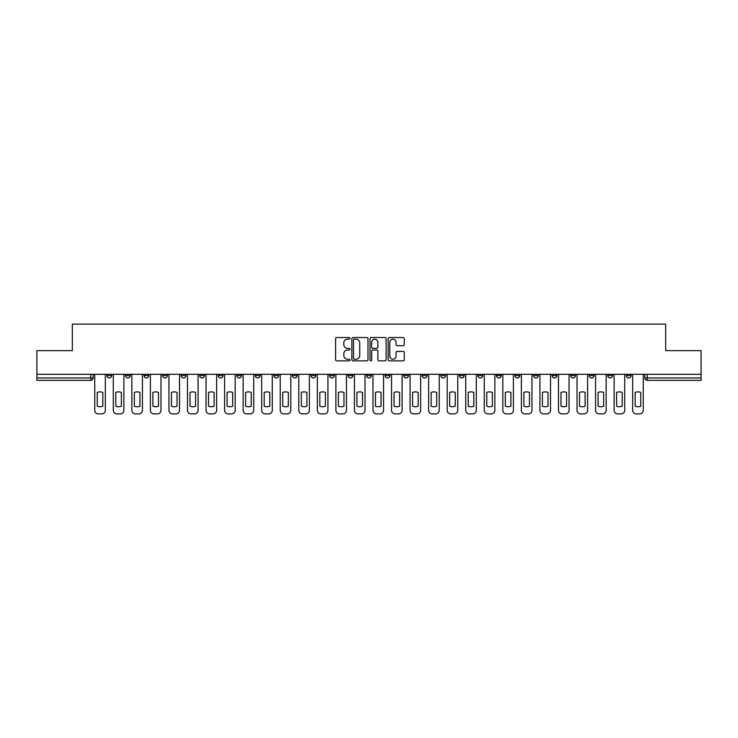 <?xml version="1.0" encoding="UTF-8"?>
<svg xmlns="http://www.w3.org/2000/svg" width="738" height="738" viewBox="0 0 738 738"><rect width="100%" height="100%" fill="white"/><g stroke="black" fill="none" stroke-linecap="round" stroke-linejoin="round"><path stroke-width="1.11" d="M349.978 338.345A0.821 0.821 0 0 0 349.157 337.534L336.759 337.534A1.172 1.172 0 0 0 335.587 338.696L335.587 359.71A1.172 1.172 0 0 0 336.759 360.873L349.157 360.873A0.821 0.821 0 0 0 349.978 360.061A0.821 0.821 0 0 0 349.157 359.24L347.552 359.24A3.736 3.736 0 0 1 343.816 355.504L343.816 353.751A3.736 3.736 0 0 1 347.552 350.015L349.157 350.015A0.821 0.821 0 0 0 349.978 349.203A0.821 0.821 0 0 0 349.157 348.382L347.552 348.382A3.736 3.736 0 0 1 343.816 344.655L343.816 342.902A3.736 3.736 0 0 1 347.552 339.166L349.157 339.166A0.821 0.821 0 0 0 349.978 338.345M607.761 374.295L607.761 375.596L612.512 375.596A2.38 2.38 0 0 1 610.141 377.976A2.38 2.38 0 0 1 607.761 375.596L607.761 374.295M589.21 374.295L589.21 375.596L593.97 375.596A2.38 2.38 0 0 1 591.59 377.976A2.38 2.38 0 0 1 589.21 375.596L589.21 374.295M477.92 374.295L477.92 375.596L482.67 375.596A2.38 2.38 0 0 1 480.29 377.976A2.38 2.38 0 0 1 477.92 375.596L477.92 374.295M459.368 374.295L459.368 375.596L464.119 375.596A2.38 2.38 0 0 1 461.748 377.976A2.38 2.38 0 0 1 459.368 375.596L459.368 374.295M440.817 374.295L440.817 375.596L445.577 375.596A2.38 2.38 0 0 1 443.197 377.976A2.38 2.38 0 0 1 440.817 375.596L440.817 374.295M403.723 374.295L403.723 375.596L408.474 375.596A2.38 2.38 0 0 1 406.094 377.976A2.38 2.38 0 0 1 403.723 375.596L403.723 374.295M366.62 375.596L366.62 374.295L366.62 375.596A2.38 2.38 0 0 0 369 377.976A2.38 2.38 0 0 1 366.62 375.596L371.38 375.596A2.38 2.38 0 0 1 369 377.976A2.38 2.38 0 0 0 371.38 375.596L371.38 374.295L371.38 375.596M348.068 375.596L348.068 374.295L348.068 375.596A2.38 2.38 0 0 0 350.449 377.976A2.38 2.38 0 0 1 348.068 375.596L352.829 375.596A2.38 2.38 0 0 1 350.449 377.976M329.526 375.596L329.526 374.295L329.526 375.596A2.38 2.38 0 0 0 331.906 377.976A2.38 2.38 0 0 1 329.526 375.596L334.277 375.596A2.38 2.38 0 0 1 331.906 377.976A2.38 2.38 0 0 0 334.277 375.596L334.277 374.295L334.277 375.596M310.975 374.295L310.975 375.596L315.735 375.596A2.38 2.38 0 0 1 313.355 377.976A2.38 2.38 0 0 1 310.975 375.596L310.975 374.295M292.423 374.295L292.423 375.596L297.183 375.596A2.38 2.38 0 0 1 294.803 377.976A2.38 2.38 0 0 1 292.423 375.596L292.423 374.295M273.881 374.295L273.881 375.596L278.632 375.596A2.38 2.38 0 0 1 276.252 377.976A2.38 2.38 0 0 1 273.881 375.596L273.881 374.295M255.33 375.596L255.33 374.295L255.33 375.596A2.38 2.38 0 0 0 257.71 377.976A2.38 2.38 0 0 1 255.33 375.596L260.08 375.596A2.38 2.38 0 0 1 257.71 377.976M218.227 375.596L218.227 374.295L218.227 375.596A2.38 2.38 0 0 0 220.607 377.976A2.38 2.38 0 0 1 218.227 375.596L222.987 375.596A2.38 2.38 0 0 1 220.607 377.976A2.38 2.38 0 0 0 222.987 375.596L222.987 374.295L222.987 375.596M199.684 375.596L199.684 374.295L199.684 375.596A2.38 2.38 0 0 0 202.055 377.976A2.38 2.38 0 0 1 199.684 375.596L204.435 375.596A2.38 2.38 0 0 1 202.055 377.976A2.38 2.38 0 0 0 204.435 375.596L204.435 374.295L204.435 375.596M181.133 375.596L181.133 374.295L181.133 375.596A2.38 2.38 0 0 0 183.513 377.976A2.38 2.38 0 0 1 181.133 375.596L185.884 375.596A2.38 2.38 0 0 1 183.513 377.976A2.38 2.38 0 0 0 185.884 375.596L185.884 374.295L185.884 375.596M162.581 375.596L162.581 374.295L162.581 375.596A2.38 2.38 0 0 0 164.961 377.976A2.38 2.38 0 0 1 162.581 375.596L167.341 375.596A2.38 2.38 0 0 1 164.961 377.976M144.03 375.596L144.03 374.295L144.03 375.596A2.38 2.38 0 0 0 146.41 377.976A2.38 2.38 0 0 1 144.03 375.596L148.79 375.596A2.38 2.38 0 0 1 146.41 377.976A2.38 2.38 0 0 0 148.79 375.596L148.79 374.295L148.79 375.596M125.488 375.596L125.488 374.295L125.488 375.596A2.38 2.38 0 0 0 127.858 377.976A2.38 2.38 0 0 1 125.488 375.596L130.239 375.596A2.38 2.38 0 0 1 127.858 377.976A2.38 2.38 0 0 0 130.239 375.596L130.239 374.295L130.239 375.596M403.105 345.762A1.172 1.172 0 0 0 404.276 344.591L404.276 338.696A1.172 1.172 0 0 0 403.105 337.534L389.341 337.534A1.172 1.172 0 0 0 388.17 338.696L388.17 359.71A1.172 1.172 0 0 0 389.341 360.873L403.105 360.873A1.172 1.172 0 0 0 404.276 359.71L404.276 352.589A1.172 1.172 0 0 0 403.105 351.417L397.219 351.417A1.172 1.172 0 0 0 396.048 352.589L396.048 356.122A3.118 3.118 0 0 1 392.93 359.24A3.118 3.118 0 0 1 389.802 356.122L389.802 342.284A3.118 3.118 0 0 1 392.93 339.166A3.118 3.118 0 0 1 396.048 342.284L396.048 344.591A1.172 1.172 0 0 0 397.219 345.762L403.105 345.762M36.9 374.295L36.9 350.633L72.333 350.633L72.333 324.111L665.667 324.111L665.667 350.633L701.1 350.633L701.1 374.295L36.9 374.295L36.9 377.976L93.145 377.976L93.145 374.295M367.976 338.696A1.172 1.172 0 0 0 366.814 337.534L353.041 337.534A1.172 1.172 0 0 0 351.869 338.696L351.869 359.71A1.172 1.172 0 0 0 353.041 360.873L366.814 360.873A1.172 1.172 0 0 0 367.976 359.71L367.976 338.696M371.186 337.534L384.959 337.534A1.172 1.172 0 0 1 386.131 338.696L386.131 359.71A1.172 1.172 0 0 1 384.959 360.873L379.064 360.873A1.172 1.172 0 0 1 377.902 359.71L377.902 351.187A1.172 1.172 0 0 0 376.731 350.015L372.819 350.015A1.172 1.172 0 0 0 371.657 351.187L371.657 360.061A0.821 0.821 0 0 1 370.836 360.873A0.821 0.821 0 0 1 370.024 360.061L370.024 338.696A1.172 1.172 0 0 1 371.186 337.534M644.855 374.295L644.855 377.976L701.1 377.976L701.1 380.356L647.235 380.356A2.38 2.38 0 0 1 644.855 377.976M701.1 374.295L701.1 377.976M93.145 377.976A2.38 2.38 0 0 1 90.765 380.356L36.9 380.356L36.9 377.976M631.064 374.295L631.064 375.596A2.38 2.38 0 0 1 628.684 377.976A2.38 2.38 0 0 1 626.313 375.596L631.064 375.596M626.313 374.295L626.313 375.596M612.512 374.295L612.512 375.596M593.97 374.295L593.97 375.596L593.97 374.295M575.419 374.295L575.419 375.596A2.38 2.38 0 0 1 573.039 377.976A2.38 2.38 0 0 1 570.659 375.596L575.419 375.596M570.659 374.295L570.659 375.596M556.867 374.295L556.867 375.596A2.38 2.38 0 0 1 554.487 377.976A2.38 2.38 0 0 1 552.116 375.596L556.867 375.596M552.116 374.295L552.116 375.596M538.316 374.295L538.316 375.596A2.38 2.38 0 0 1 535.945 377.976A2.38 2.38 0 0 1 533.565 375.596L538.316 375.596M533.565 374.295L533.565 375.596M519.773 374.295L519.773 375.596A2.38 2.38 0 0 1 517.393 377.976A2.38 2.38 0 0 1 515.013 375.596L519.773 375.596M515.013 374.295L515.013 375.596M501.222 374.295L501.222 375.596A2.38 2.38 0 0 1 498.842 377.976A2.38 2.38 0 0 1 496.462 375.596L501.222 375.596M496.462 374.295L496.462 375.596M482.67 374.295L482.67 375.596A2.38 2.38 0 0 1 480.29 377.976M464.119 374.295L464.119 375.596M445.577 375.596L445.577 374.295L445.577 375.596A2.38 2.38 0 0 1 443.197 377.976M427.025 374.295L427.025 375.596A2.38 2.38 0 0 1 424.645 377.976A2.38 2.38 0 0 1 422.265 375.596A2.38 2.38 0 0 0 424.645 377.976A2.38 2.38 0 0 0 427.025 375.596L422.265 375.596L422.265 374.295M408.474 375.596L408.474 374.295L408.474 375.596A2.38 2.38 0 0 1 406.094 377.976M389.932 374.295L389.932 375.596A2.38 2.38 0 0 1 387.551 377.976A2.38 2.38 0 0 1 385.171 375.596A2.38 2.38 0 0 0 387.551 377.976M385.171 374.295L385.171 375.596L389.932 375.596M352.829 374.295L352.829 375.596L352.829 374.295M315.735 375.596L315.735 374.295L315.735 375.596A2.38 2.38 0 0 1 313.355 377.976M297.183 375.596L297.183 374.295L297.183 375.596A2.38 2.38 0 0 1 294.803 377.976M278.632 375.596L278.632 374.295L278.632 375.596A2.38 2.38 0 0 1 276.252 377.976M260.08 374.295L260.08 375.596L260.08 374.295M241.538 375.596L241.538 374.295L241.538 375.596A2.38 2.38 0 0 1 239.158 377.976A2.38 2.38 0 0 1 236.778 375.596L241.538 375.596A2.38 2.38 0 0 1 239.158 377.976M236.778 374.295L236.778 375.596M167.341 374.295L167.341 375.596L167.341 374.295M111.687 374.295L111.687 375.596A2.38 2.38 0 0 1 109.316 377.976A2.38 2.38 0 0 1 106.936 375.596A2.38 2.38 0 0 0 109.316 377.976A2.38 2.38 0 0 0 111.687 375.596L111.687 374.295M106.936 374.295L106.936 375.596L111.687 375.596M354.323 339.166A0.821 0.821 0 0 0 353.502 339.978L353.502 358.419A0.821 0.821 0 0 0 354.323 359.24L356.011 359.24A3.736 3.736 0 0 0 359.747 355.504L359.747 342.902A3.736 3.736 0 0 0 356.011 339.166L354.323 339.166M377.902 342.349A3.118 3.118 0 0 0 374.775 339.222A3.118 3.118 0 0 0 371.657 342.349L371.657 347.22A1.172 1.172 0 0 0 372.819 348.382L376.731 348.382A1.172 1.172 0 0 0 377.902 347.22L377.902 342.349M97.241 392.431L97.241 406.204A7.435 7.435 131.6 0 0 102.831 406.204A7.435 7.435 -131.6 0 1 97.241 406.204L97.241 392.431A7.435 7.435 -131.6 0 1 102.831 392.431A7.435 7.435 131.6 0 0 97.241 392.431M102.831 392.431L102.831 406.204L102.831 392.431M94.75 410.319L94.75 374.295L94.75 410.319A3.57 3.57 48.4 0 0 98.311 413.889L101.761 413.889A3.57 3.57 48.4 0 0 105.331 410.319L105.331 374.295M98.311 413.889L101.761 413.889M115.792 392.431L115.792 406.204A7.435 7.435 131.6 0 0 121.383 406.204A7.435 7.435 -131.6 0 1 115.792 406.204L115.792 392.431A7.435 7.435 -131.6 0 1 121.383 392.431A7.435 7.435 131.6 0 0 115.792 392.431M121.383 392.431L121.383 406.204L121.383 392.431M113.292 410.319L113.292 374.295L113.292 410.319A3.57 3.57 48.4 0 0 116.862 413.889L120.312 413.889A3.57 3.57 48.4 0 0 123.883 410.319L123.883 374.295M134.344 392.431L134.344 406.204A7.435 7.435 131.6 0 0 139.934 406.204A7.435 7.435 -131.6 0 1 134.344 406.204L134.344 392.431A7.435 7.435 -131.6 0 1 139.934 392.431A7.435 7.435 131.6 0 0 134.344 392.431M139.934 392.431L139.934 406.204L139.934 392.431M131.844 410.319L131.844 374.295L131.844 410.319A3.57 3.57 48.4 0 0 135.414 413.889L138.864 413.889A3.57 3.57 48.4 0 0 142.425 410.319L142.425 374.295M116.862 413.889L120.312 413.889M135.414 413.889L138.864 413.889M152.895 392.431L152.895 406.204A7.435 7.435 131.6 0 0 158.476 406.204A7.435 7.435 -131.6 0 1 152.895 406.204L152.895 392.431A7.435 7.435 -131.6 0 1 158.476 392.431A7.435 7.435 131.6 0 0 152.895 392.431M158.476 392.431L158.476 406.204L158.476 392.431M150.395 410.319L150.395 374.295L150.395 410.319A3.57 3.57 48.4 0 0 153.965 413.889L157.406 413.889A3.57 3.57 48.4 0 0 160.976 410.319L160.976 374.295M171.437 392.431L171.437 406.204A7.435 7.435 131.6 0 0 177.028 406.204A7.435 7.435 -131.6 0 1 171.437 406.204L171.437 392.431A7.435 7.435 -131.6 0 1 177.028 392.431A7.435 7.435 131.6 0 0 171.437 392.431M177.028 392.431L177.028 406.204L177.028 392.431M168.947 410.319L168.947 374.295L168.947 410.319A3.57 3.57 48.4 0 0 172.507 413.889L175.958 413.889A3.57 3.57 48.4 0 0 179.528 410.319L179.528 374.295M189.989 392.431L189.989 406.204A7.435 7.435 131.6 0 0 195.579 406.204A7.435 7.435 -131.6 0 1 189.989 406.204L189.989 392.431A7.435 7.435 -131.6 0 1 195.579 392.431A7.435 7.435 131.6 0 0 189.989 392.431M195.579 392.431L195.579 406.204L195.579 392.431M187.489 410.319L187.489 374.295L187.489 410.319A3.57 3.57 48.4 0 0 191.059 413.889L194.509 413.889A3.57 3.57 48.4 0 0 198.079 410.319L198.079 374.295M153.965 413.889L157.406 413.889M172.507 413.889L175.958 413.889M191.059 413.889L194.509 413.889M208.54 392.431L208.54 406.204A7.435 7.435 131.6 0 0 214.131 406.204A7.435 7.435 -131.6 0 1 208.54 406.204L208.54 392.431A7.435 7.435 -131.6 0 1 214.131 392.431A7.435 7.435 131.6 0 0 208.54 392.431M214.131 392.431L214.131 406.204L214.131 392.431M206.04 410.319L206.04 374.295L206.04 410.319A3.57 3.57 48.4 0 0 209.61 413.889L213.061 413.889A3.57 3.57 48.4 0 0 216.621 410.319L216.621 374.295M209.61 413.889L213.061 413.889M227.092 392.431L227.092 406.204A7.435 7.435 131.6 0 0 232.673 406.204A7.435 7.435 -131.6 0 1 227.092 406.204L227.092 392.431A7.435 7.435 -131.6 0 1 232.673 392.431A7.435 7.435 131.6 0 0 227.092 392.431M232.673 392.431L232.673 406.204L232.673 392.431M224.592 410.319L224.592 374.295L224.592 410.319A3.57 3.57 48.4 0 0 228.162 413.889L231.603 413.889A3.57 3.57 48.4 0 0 235.173 410.319L235.173 374.295M228.162 413.889L231.603 413.889M245.634 392.431L245.634 406.204A7.435 7.435 131.6 0 0 251.224 406.204A7.435 7.435 -131.6 0 1 245.634 406.204L245.634 392.431A7.435 7.435 -131.6 0 1 251.224 392.431A7.435 7.435 131.6 0 0 245.634 392.431M251.224 392.431L251.224 406.204L251.224 392.431M243.143 410.319L243.143 374.295L243.143 410.319A3.57 3.57 48.4 0 0 246.704 413.889L250.154 413.889A3.57 3.57 48.4 0 0 253.724 410.319L253.724 374.295M246.704 413.889L250.154 413.889M264.186 392.431L264.186 406.204A7.435 7.435 131.6 0 0 269.776 406.204A7.435 7.435 -131.6 0 1 264.186 406.204L264.186 392.431A7.435 7.435 -131.6 0 1 269.776 392.431A7.435 7.435 131.6 0 0 264.186 392.431M269.776 392.431L269.776 406.204L269.776 392.431M261.686 410.319L261.686 374.295L261.686 410.319A3.57 3.57 48.4 0 0 265.256 413.889L268.706 413.889A3.57 3.57 48.4 0 0 272.276 410.319L272.276 374.295M265.256 413.889L268.706 413.889M282.737 392.431L282.737 406.204A7.435 7.435 131.6 0 0 288.327 406.204A7.435 7.435 -131.6 0 1 282.737 406.204L282.737 392.431A7.435 7.435 -131.6 0 1 288.327 392.431A7.435 7.435 131.6 0 0 282.737 392.431M288.327 392.431L288.327 406.204L288.327 392.431M280.237 410.319L280.237 374.295L280.237 410.319A3.57 3.57 48.4 0 0 283.807 413.889L287.257 413.889A3.57 3.57 48.4 0 0 290.818 410.319L290.818 374.295M283.807 413.889L287.257 413.889M301.288 392.431L301.288 406.204A7.435 7.435 131.6 0 0 306.87 406.204A7.435 7.435 -131.6 0 1 301.288 406.204L301.288 392.431A7.435 7.435 -131.6 0 1 306.87 392.431A7.435 7.435 131.6 0 0 301.288 392.431M306.87 392.431L306.87 406.204L306.87 392.431M298.789 410.319L298.789 374.295L298.789 410.319A3.57 3.57 48.4 0 0 302.359 413.889L305.8 413.889A3.57 3.57 48.4 0 0 309.37 410.319L309.37 374.295M302.359 413.889L305.8 413.889M319.831 392.431L319.831 406.204A7.435 7.435 131.6 0 0 325.421 406.204A7.435 7.435 -131.6 0 1 319.831 406.204L319.831 392.431A7.435 7.435 -131.6 0 1 325.421 392.431A7.435 7.435 131.6 0 0 319.831 392.431M325.421 392.431L325.421 406.204L325.421 392.431M317.34 410.319L317.34 374.295L317.34 410.319A3.57 3.57 48.4 0 0 320.901 413.889L324.351 413.889A3.57 3.57 48.4 0 0 327.921 410.319L327.921 374.295M320.901 413.889L324.351 413.889M338.382 392.431L338.382 406.204A7.435 7.435 131.6 0 0 343.973 406.204A7.435 7.435 -131.6 0 1 338.382 406.204L338.382 392.431A7.435 7.435 -131.6 0 1 343.973 392.431A7.435 7.435 131.6 0 0 338.382 392.431M343.973 392.431L343.973 406.204L343.973 392.431M335.882 410.319L335.882 374.295L335.882 410.319A3.57 3.57 48.4 0 0 339.452 413.889L342.902 413.889A3.57 3.57 48.4 0 0 346.463 410.319L346.463 374.295M339.452 413.889L342.902 413.889M356.934 392.431L356.934 406.204A7.435 7.435 131.6 0 0 362.524 406.204A7.435 7.435 -131.6 0 1 356.934 406.204L356.934 392.431A7.435 7.435 -131.6 0 1 362.524 392.431A7.435 7.435 131.6 0 0 356.934 392.431M362.524 392.431L362.524 406.204L362.524 392.431M354.434 410.319L354.434 374.295L354.434 410.319A3.57 3.57 48.4 0 0 358.004 413.889L361.454 413.889A3.57 3.57 48.4 0 0 365.015 410.319L365.015 374.295M358.004 413.889L361.454 413.889M375.476 392.431L375.476 406.204A7.435 7.435 131.6 0 0 381.066 406.204A7.435 7.435 -131.6 0 1 375.476 406.204L375.476 392.431A7.435 7.435 -131.6 0 1 381.066 392.431A7.435 7.435 131.6 0 0 375.476 392.431M381.066 392.431L381.066 406.204L381.066 392.431M372.985 410.319L372.985 374.295L372.985 410.319A3.57 3.57 48.4 0 0 376.546 413.889L379.996 413.889A3.57 3.57 48.4 0 0 383.566 410.319L383.566 374.295M376.546 413.889L379.996 413.889M394.027 392.431L394.027 406.204A7.435 7.435 131.6 0 0 399.618 406.204A7.435 7.435 -131.6 0 1 394.027 406.204L394.027 392.431A7.435 7.435 -131.6 0 1 399.618 392.431A7.435 7.435 131.6 0 0 394.027 392.431M399.618 392.431L399.618 406.204L399.618 392.431M391.537 410.319L391.537 374.295L391.537 410.319A3.57 3.57 48.4 0 0 395.098 413.889L398.548 413.889A3.57 3.57 48.4 0 0 402.118 410.319L402.118 374.295M395.098 413.889L398.548 413.889M412.579 392.431L412.579 406.204A7.435 7.435 131.6 0 0 418.169 406.204A7.435 7.435 -131.6 0 1 412.579 406.204L412.579 392.431A7.435 7.435 -131.6 0 1 418.169 392.431A7.435 7.435 131.6 0 0 412.579 392.431M418.169 392.431L418.169 406.204L418.169 392.431M410.079 410.319L410.079 374.295L410.079 410.319A3.57 3.57 48.4 0 0 413.649 413.889L417.099 413.889A3.57 3.57 48.4 0 0 420.66 410.319L420.66 374.295M413.649 413.889L417.099 413.889M431.13 392.431L431.13 406.204A7.435 7.435 131.6 0 0 436.712 406.204A7.435 7.435 -131.6 0 1 431.13 406.204L431.13 392.431A7.435 7.435 -131.6 0 1 436.712 392.431A7.435 7.435 131.6 0 0 431.13 392.431M436.712 392.431L436.712 406.204L436.712 392.431M428.63 410.319L428.63 374.295L428.63 410.319A3.57 3.57 48.4 0 0 432.2 413.889L435.641 413.889A3.57 3.57 48.4 0 0 439.211 410.319L439.211 374.295M432.2 413.889L435.641 413.889M449.673 392.431L449.673 406.204A7.435 7.435 131.6 0 0 455.263 406.204A7.435 7.435 -131.6 0 1 449.673 406.204L449.673 392.431A7.435 7.435 -131.6 0 1 455.263 392.431A7.435 7.435 131.6 0 0 449.673 392.431M455.263 392.431L455.263 406.204L455.263 392.431M447.182 410.319L447.182 374.295L447.182 410.319A3.57 3.57 48.4 0 0 450.743 413.889L454.193 413.889A3.57 3.57 48.4 0 0 457.763 410.319L457.763 374.295M450.743 413.889L454.193 413.889M468.224 392.431L468.224 406.204A7.435 7.435 131.6 0 0 473.814 406.204A7.435 7.435 -131.6 0 1 468.224 406.204L468.224 392.431A7.435 7.435 -131.6 0 1 473.814 392.431A7.435 7.435 131.6 0 0 468.224 392.431M473.814 392.431L473.814 406.204L473.814 392.431M465.724 410.319L465.724 374.295L465.724 410.319A3.57 3.57 48.4 0 0 469.294 413.889L472.744 413.889A3.57 3.57 48.4 0 0 476.314 410.319L476.314 374.295M469.294 413.889L472.744 413.889M486.776 392.431L486.776 406.204A7.435 7.435 131.6 0 0 492.366 406.204A7.435 7.435 -131.6 0 1 486.776 406.204L486.776 392.431A7.435 7.435 -131.6 0 1 492.366 392.431A7.435 7.435 131.6 0 0 486.776 392.431M492.366 392.431L492.366 406.204L492.366 392.431M484.276 410.319L484.276 374.295L484.276 410.319A3.57 3.57 48.4 0 0 487.846 413.889L491.296 413.889A3.57 3.57 48.4 0 0 494.857 410.319L494.857 374.295M487.846 413.889L491.296 413.889M505.327 392.431L505.327 406.204A7.435 7.435 131.6 0 0 510.908 406.204A7.435 7.435 -131.6 0 1 505.327 406.204L505.327 392.431A7.435 7.435 -131.6 0 1 510.908 392.431A7.435 7.435 131.6 0 0 505.327 392.431M510.908 392.431L510.908 406.204L510.908 392.431M502.827 410.319L502.827 374.295L502.827 410.319A3.57 3.57 48.4 0 0 506.397 413.889L509.838 413.889A3.57 3.57 48.4 0 0 513.408 410.319L513.408 374.295M506.397 413.889L509.838 413.889M523.869 392.431L523.869 406.204A7.435 7.435 131.6 0 0 529.46 406.204A7.435 7.435 -131.6 0 1 523.869 406.204L523.869 392.431A7.435 7.435 -131.6 0 1 529.46 392.431A7.435 7.435 131.6 0 0 523.869 392.431M529.46 392.431L529.46 406.204L529.46 392.431M521.379 410.319L521.379 374.295L521.379 410.319A3.57 3.57 48.4 0 0 524.939 413.889L528.39 413.889A3.57 3.57 48.4 0 0 531.96 410.319L531.96 374.295M524.939 413.889L528.39 413.889M542.421 392.431L542.421 406.204A7.435 7.435 131.6 0 0 548.011 406.204A7.435 7.435 -131.6 0 1 542.421 406.204L542.421 392.431A7.435 7.435 -131.6 0 1 548.011 392.431A7.435 7.435 131.6 0 0 542.421 392.431M548.011 392.431L548.011 406.204L548.011 392.431M539.921 410.319L539.921 374.295L539.921 410.319A3.57 3.57 48.4 0 0 543.491 413.889L546.941 413.889A3.57 3.57 48.4 0 0 550.511 410.319L550.511 374.295M543.491 413.889L546.941 413.889M560.972 392.431L560.972 406.204A7.435 7.435 131.6 0 0 566.563 406.204A7.435 7.435 -131.6 0 1 560.972 406.204L560.972 392.431A7.435 7.435 -131.6 0 1 566.563 392.431A7.435 7.435 131.6 0 0 560.972 392.431M566.563 392.431L566.563 406.204L566.563 392.431M558.472 410.319L558.472 374.295L558.472 410.319A3.57 3.57 48.4 0 0 562.042 413.889L565.492 413.889A3.57 3.57 48.4 0 0 569.053 410.319L569.053 374.295M562.042 413.889L565.492 413.889M579.524 392.431L579.524 406.204A7.435 7.435 131.6 0 0 585.105 406.204A7.435 7.435 -131.6 0 1 579.524 406.204L579.524 392.431A7.435 7.435 -131.6 0 1 585.105 392.431A7.435 7.435 131.6 0 0 579.524 392.431M585.105 392.431L585.105 406.204L585.105 392.431M577.024 410.319L577.024 374.295L577.024 410.319A3.57 3.57 48.4 0 0 580.594 413.889L584.035 413.889A3.57 3.57 48.4 0 0 587.605 410.319L587.605 374.295M580.594 413.889L584.035 413.889M598.066 392.431L598.066 406.204A7.435 7.435 131.6 0 0 603.656 406.204A7.435 7.435 -131.6 0 1 598.066 406.204L598.066 392.431A7.435 7.435 -131.6 0 1 603.656 392.431A7.435 7.435 131.6 0 0 598.066 392.431M603.656 392.431L603.656 406.204L603.656 392.431M595.575 410.319L595.575 374.295L595.575 410.319A3.57 3.57 48.4 0 0 599.136 413.889L602.586 413.889A3.57 3.57 48.4 0 0 606.156 410.319L606.156 374.295M599.136 413.889L602.586 413.889M616.617 392.431L616.617 406.204A7.435 7.435 131.6 0 0 622.208 406.204A7.435 7.435 -131.6 0 1 616.617 406.204L616.617 392.431A7.435 7.435 -131.6 0 1 622.208 392.431A7.435 7.435 131.6 0 0 616.617 392.431M622.208 392.431L622.208 406.204L622.208 392.431M614.117 410.319L614.117 374.295L614.117 410.319A3.57 3.57 48.4 0 0 617.688 413.889L621.138 413.889A3.57 3.57 48.4 0 0 624.708 410.319L624.708 374.295M617.688 413.889L621.138 413.889M635.169 392.431L635.169 406.204A7.435 7.435 131.6 0 0 640.759 406.204A7.435 7.435 -131.6 0 1 635.169 406.204L635.169 392.431A7.435 7.435 -131.6 0 1 640.759 392.431A7.435 7.435 131.6 0 0 635.169 392.431M640.759 392.431L640.759 406.204L640.759 392.431M632.669 410.319L632.669 374.295L632.669 410.319A3.57 3.57 48.4 0 0 636.239 413.889L639.689 413.889A3.57 3.57 48.4 0 0 643.25 410.319L643.25 374.295M636.239 413.889L639.689 413.889M90.765 374.295L90.765 380.356M647.235 374.295L647.235 380.356"/></g></svg>

